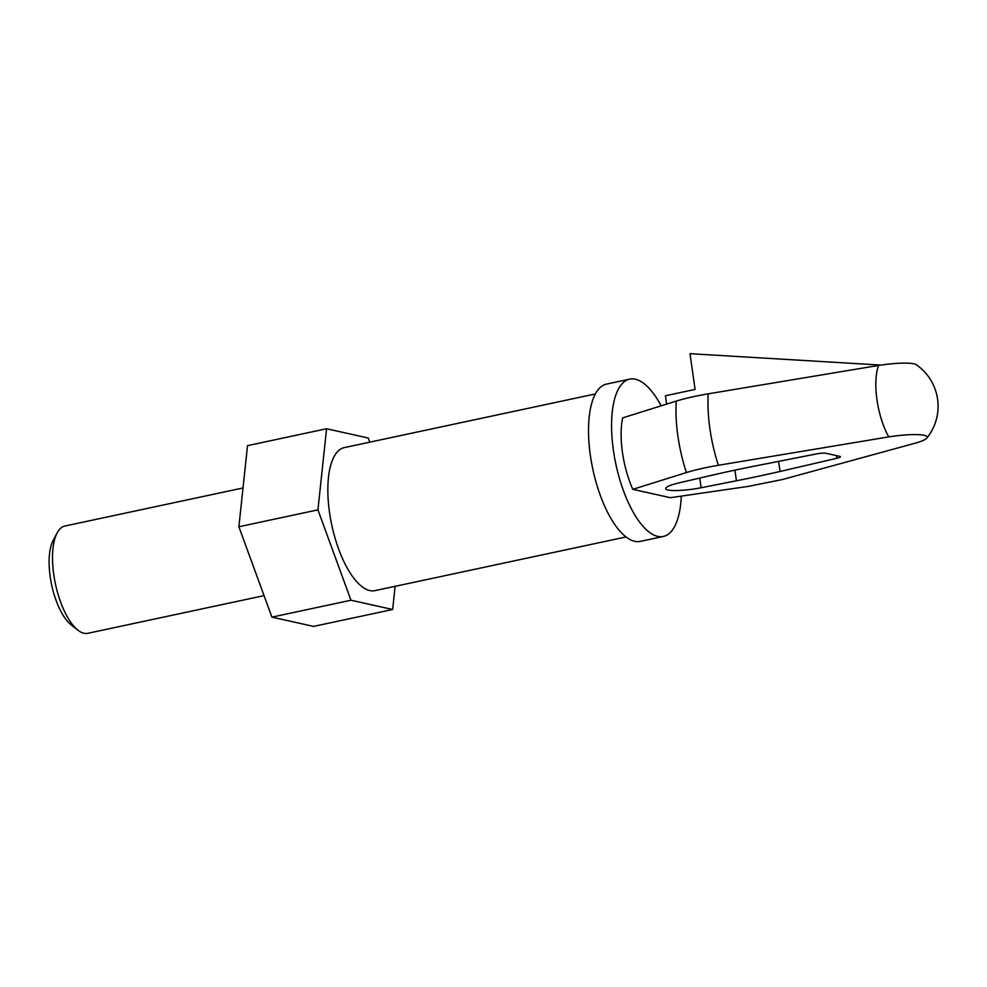 <?xml version="1.0" encoding="UTF-8"?>
<svg xmlns="http://www.w3.org/2000/svg" width="987" height="987" viewBox="0 0 987 987"><rect width="100%" height="100%" fill="white"/><g stroke="black" fill="none" stroke-linecap="round" stroke-linejoin="round"><path stroke-width="1.48" d="M632.815 489.355A58.504 22.763 -102.1 0 1 622.649 417.896L676.255 401.092C685.151 398.378 695.798 395.96 708.197 393.825L878.529 365.449A34.853 5.626 -8.1 0 1 916.355 364.758A50.522 50.522 0 0 1 926.793 438.117A34.853 5.626 171.9 0 0 888.707 436.896L718.363 465.284C705.976 467.406 695.329 469.824 686.434 472.539L632.815 489.355L670.383 497.707L748.528 486.344L782.469 479.522L915.985 442.966A34.853 5.626 171.9 0 0 926.793 438.117M243.012 487.96L64.871 526.034A54.853 21.344 77.9 0 0 57.123 532.943A54.853 21.344 77.9 0 0 53.779 574.656A54.853 21.344 77.9 0 0 77.911 630.175A54.853 21.344 77.9 0 0 87.794 633.309L264.06 595.63M57.123 532.943L53.101 540.58A47.536 18.494 77.9 0 0 50.201 576.741A47.536 18.494 77.9 0 0 71.113 624.845L77.911 630.175M395.121 586.315L392.653 609.497L313.595 626.4L271.918 617.134L238.879 526.762L247.515 445.655L326.574 428.753L368.25 438.018L369.767 442.176M625.992 536.965L374.9 590.645A73.137 28.463 -102.1 0 1 331.78 525.072A73.137 28.463 -102.1 0 1 344.327 447.604L595.42 393.936M681.301 496.165A80.441 31.3 -102.1 0 1 663.326 536.472L640.267 541.394A80.441 31.3 -102.1 0 1 592.842 469.269A80.441 31.3 -102.1 0 1 606.647 384.066L629.706 379.131A80.441 31.3 -102.1 0 1 661.117 405.756M663.326 536.472A80.441 31.3 -102.1 0 1 615.9 464.346A80.441 31.3 -102.1 0 1 629.706 379.131M666.62 404.053L665.435 395.75L695.082 389.421L689.999 353.691L880.959 365.079M711.726 475.29L679.142 482.84A26.834 4.33 171.9 0 0 665.67 488.614A26.834 4.33 171.9 0 0 701.128 487.738L736.425 480.78A277.594 44.847 171.9 0 0 780.014 471.465L836.742 458.313A7.316 1.184 171.9 0 0 840.406 456.734A7.316 1.184 171.9 0 0 839.752 456.352L825.774 453.243A7.316 1.184 171.9 0 0 816.767 453.872L755.314 465.975A277.594 44.847 171.9 0 0 711.726 475.29M392.653 609.497L350.977 600.232L317.937 509.86L326.574 428.753M317.937 509.86L238.879 526.762M350.977 600.232L271.918 617.134M836.359 455.599L836.742 458.313M778.583 461.385L780.014 471.465M734.908 470.145L736.425 480.78M699.746 478.066L701.128 487.738M888.707 436.896A49.362 19.209 -102.1 0 1 876.949 399.698A49.362 19.209 -102.1 0 1 878.529 365.449M718.363 465.284A86.079 33.496 -102.1 0 1 708.197 393.825M686.434 472.539A83.883 32.645 -102.1 0 1 676.255 401.092"/></g></svg>
